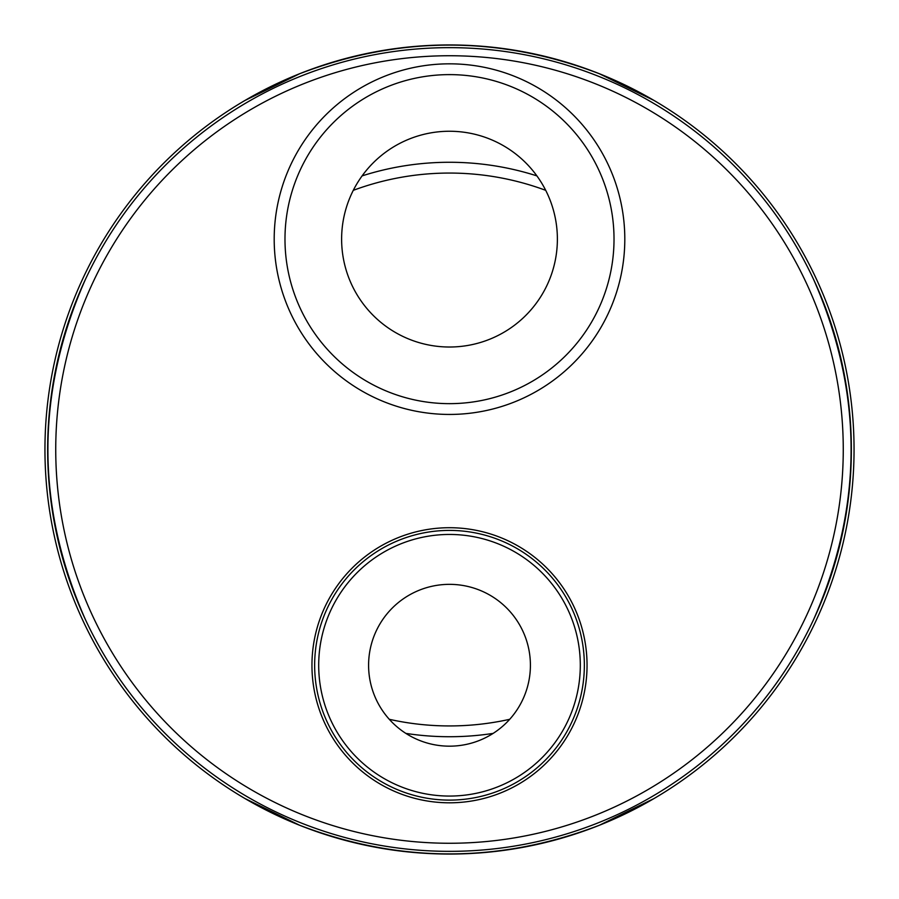 <?xml version="1.0" encoding="UTF-8"?>
<svg xmlns="http://www.w3.org/2000/svg" width="899" height="899" viewBox="0 0 899 899"><rect width="100%" height="100%" fill="white"/><g stroke="black" fill="none" stroke-linecap="round" stroke-linejoin="round"><path stroke-width="1.35" d="M654.034 798.537L599.375 825.26C499.462 863.445 399.538 863.445 299.625 825.26L244.966 798.537M854.05 449.5A404.55 404.55 0 0 1 449.5 854.05A404.55 404.55 0 0 1 44.95 449.5A404.55 404.55 0 0 1 449.5 44.95A404.55 404.55 0 0 1 854.05 449.5M362.106 175.889A287.231 287.231 0 0 1 536.894 175.889M353.285 190.341A276.442 276.442 0 0 1 545.715 190.341A276.442 276.442 0 0 0 353.285 190.341M509.711 719.301A276.442 276.442 0 0 1 389.289 719.301A276.442 276.442 0 0 0 509.711 719.301M493.135 733.393A287.231 287.231 0 0 1 405.865 733.393M654.034 100.463L599.375 73.74C499.462 35.555 399.538 35.555 299.625 73.74L244.966 100.463M274.195 239.134A175.305 175.305 0 0 1 449.5 63.829A175.305 175.305 0 0 1 624.805 239.134A175.305 175.305 0 0 1 449.5 414.439A175.305 175.305 0 0 1 274.195 239.134M284.983 239.134A164.517 164.517 0 0 1 449.5 74.617A164.517 164.517 0 0 1 614.017 239.134A164.517 164.517 0 0 1 449.5 403.651A164.517 164.517 0 0 1 284.983 239.134M557.38 239.134A107.88 107.88 0 0 1 449.5 347.014A107.88 107.88 0 0 1 341.62 239.134A107.88 107.88 0 0 1 449.5 131.254A107.88 107.88 0 0 1 557.38 239.134M449.5 55.738A393.762 393.762 0 0 0 55.738 449.5A393.762 393.762 0 0 0 449.5 843.262A393.762 393.762 0 0 0 843.262 449.5A393.762 393.762 0 0 0 449.5 55.738M449.5 851.353A401.853 401.853 0 0 1 47.647 449.5A401.853 401.853 0 0 1 449.5 47.647A401.853 401.853 0 0 1 851.353 449.5A401.853 401.853 0 0 1 449.5 851.353M449.5 802.807A137.547 137.547 0 0 0 587.047 665.26A137.547 137.547 0 0 0 449.5 527.713A137.547 137.547 0 0 0 311.953 665.26A137.547 137.547 0 0 0 449.5 802.807M85.405 279.443C35.409 392.818 35.409 506.182 85.405 619.557M813.595 279.443C863.591 392.818 863.591 506.182 813.595 619.557M530.41 665.26A80.91 80.91 0 0 1 449.5 746.17A80.91 80.91 0 0 1 368.59 665.26A80.91 80.91 0 0 1 449.5 584.35A80.91 80.91 0 0 1 530.41 665.26M580.304 665.26A130.805 130.805 0 0 0 449.5 534.456A130.805 130.805 0 0 0 318.696 665.26A130.805 130.805 0 0 0 449.5 796.064A130.805 130.805 0 0 0 580.304 665.26M584.35 665.26A134.85 134.85 0 0 0 449.5 530.41A134.85 134.85 0 0 0 314.65 665.26A134.85 134.85 0 0 0 449.5 800.11A134.85 134.85 0 0 0 584.35 665.26"/></g></svg>
